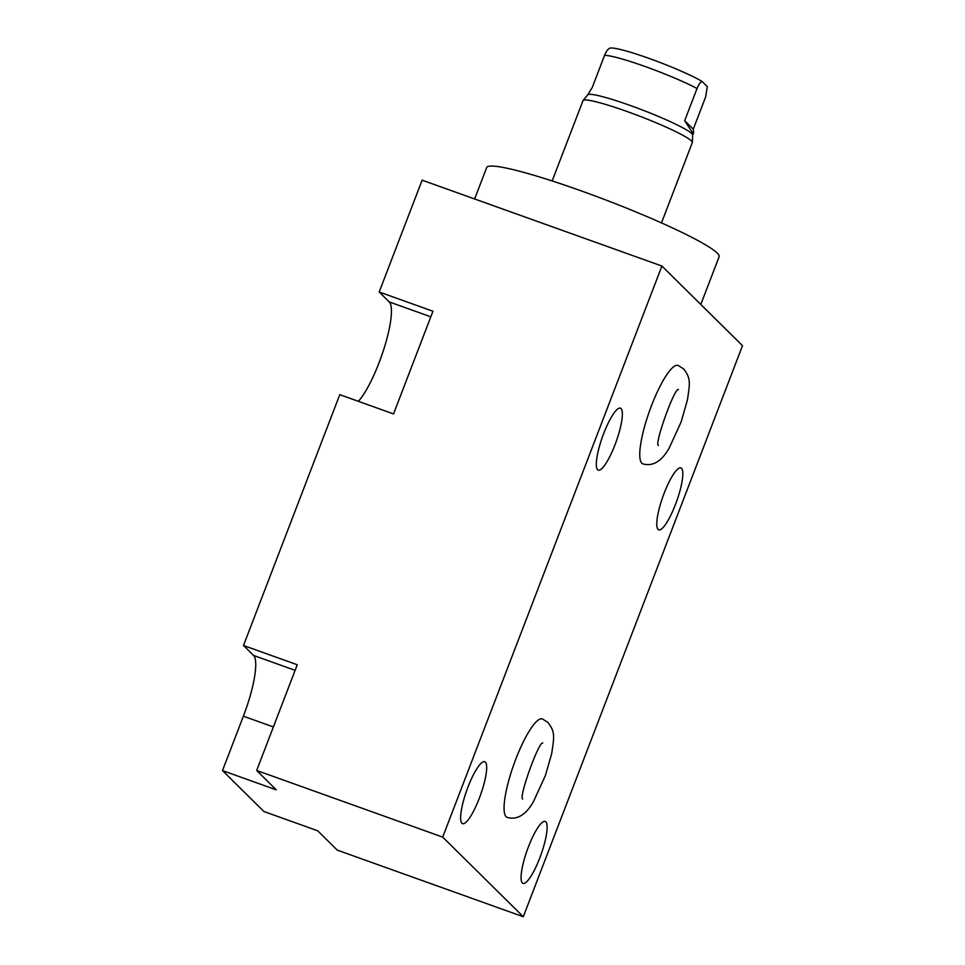 <?xml version="1.0" encoding="UTF-8"?>
<svg xmlns="http://www.w3.org/2000/svg" width="965" height="965" viewBox="0 0 965 965"><rect width="100%" height="100%" fill="white"/><g stroke="black" fill="none" stroke-linecap="round" stroke-linejoin="round"><path stroke-width="1.45" d="M379.197 291.985L432.959 311.237L393.539 413.925L339.776 394.661L243.494 645.501L297.256 664.752L256.678 770.48L276.255 789.84L222.493 770.589L263.928 811.517L317.69 830.781L337.268 850.129L523.295 916.75L742.507 345.675L661.906 266.038L422.127 180.166L379.197 291.985L389.269 301.936A55.27 12.183 -70.3 0 1 384.335 347.533A55.27 12.183 -70.3 0 1 358.353 401.319M522.367 882.975A32.907 7.25 109.7 0 0 523.006 883.385A32.907 7.25 109.7 0 0 540.352 856.438A32.907 7.25 109.7 0 0 545.828 821.842A32.907 7.25 109.7 0 0 545.189 821.432A32.907 7.25 109.7 0 0 527.843 848.38A32.907 7.25 109.7 0 0 522.367 882.975M523.295 916.75L442.694 837.101L256.678 770.48M661.906 266.038L442.694 837.101M597.612 469.726A32.907 7.25 109.7 0 0 598.252 470.136A32.907 7.25 109.7 0 0 615.598 443.176A32.907 7.25 109.7 0 0 621.086 408.593A32.907 7.25 109.7 0 0 620.447 408.171A32.907 7.25 109.7 0 0 603.089 435.131A32.907 7.25 109.7 0 0 597.612 469.726M461.909 823.242A32.907 7.25 109.7 0 0 462.549 823.652A32.907 7.25 109.7 0 0 479.894 796.704A32.907 7.25 109.7 0 0 485.383 762.109A32.907 7.25 109.7 0 0 484.744 761.699A32.907 7.25 109.7 0 0 467.386 788.646A32.907 7.25 109.7 0 0 461.909 823.242M658.07 529.459A32.907 7.25 109.7 0 0 658.709 529.869A32.907 7.25 109.7 0 0 676.055 502.91A32.907 7.25 109.7 0 0 681.531 468.327A32.907 7.25 109.7 0 0 680.892 467.904A32.907 7.25 109.7 0 0 663.546 494.864A32.907 7.25 109.7 0 0 658.07 529.459M642.823 463.851A52.279 11.532 -70.3 0 1 641.809 463.2A52.279 11.532 -70.3 0 1 650.519 408.231A52.279 11.532 -70.3 0 1 678.081 365.409A52.279 11.532 109.7 0 0 650.519 408.231A52.279 11.532 109.7 0 0 641.809 463.2A52.279 11.532 109.7 0 0 642.823 463.851C657.37 468.158 666.296 453.116 669.167 448.098L681.109 422.007L687.382 400.125C690.216 381.706 690.59 378.304 683.715 368.968L678.081 365.409A52.279 11.532 109.7 0 1 679.095 366.061M507.12 817.379A52.279 11.532 -70.3 0 1 506.106 816.716A52.279 11.532 -70.3 0 1 514.815 761.759A52.279 11.532 -70.3 0 1 542.378 718.925A52.279 11.532 109.7 0 0 514.815 761.759A52.279 11.532 109.7 0 0 506.106 816.716A52.279 11.532 109.7 0 0 507.12 817.379C521.667 821.673 530.593 806.631 533.464 801.613L545.406 775.522L551.678 753.641C554.513 735.234 554.887 731.82 548.011 722.496L542.378 718.925A52.279 11.532 109.7 0 1 543.392 719.588M222.493 770.589L243.373 716.199A55.27 12.183 -70.3 0 0 253.566 655.452L295.121 670.337M243.494 645.501L253.566 655.452M474.635 198.971L486.698 167.536A124.473 12.388 21 0 1 581.485 190.974A124.473 12.388 21 0 1 719.106 256.75L700.795 304.47M552.161 180.95L582.993 100.662A58.551 5.826 21 0 1 583.089 100.493A58.551 5.826 21 0 1 634.536 114.232A58.551 5.826 21 0 1 691.41 140.902A58.551 5.826 21 0 1 692.339 142.434A58.551 5.826 21 0 1 692.303 142.627L661.483 222.915M692.339 142.434L692.665 135.076A56.211 5.597 21 0 0 691.76 133.604A56.211 5.597 -159 0 0 637.165 108.008A56.211 5.597 -159 0 0 587.769 94.811L583.089 100.493M684.68 120.685L697.044 88.49C698.624 84.594 700.3 82.242 702.038 81.422L707.309 86.633L705.632 96.983L693.28 129.177L693.63 132.651L692.267 132.289L684.68 120.685L693.28 129.177M702.038 81.422A52.629 5.235 -159 0 0 649.819 58.672A52.629 5.235 -159 0 0 609.675 48.25L609.566 48.31C607.793 49.167 606.129 51.519 604.56 55.367L592.208 87.562L587.709 94.884M273.385 726.947L243.373 716.199M389.269 301.936L430.824 316.822M697.044 88.49A56.211 5.597 -159 0 0 645.428 66.621A56.211 5.597 -159 0 0 604.56 55.367M658.432 445.456L658.444 445.468C653.848 445.167 674.656 387.086 678.467 389.534L678.455 389.546M522.728 798.972L522.74 798.984C518.145 798.694 538.952 740.613 542.764 743.05L542.752 743.062M693.618 132.651L692.653 135.172"/></g></svg>
